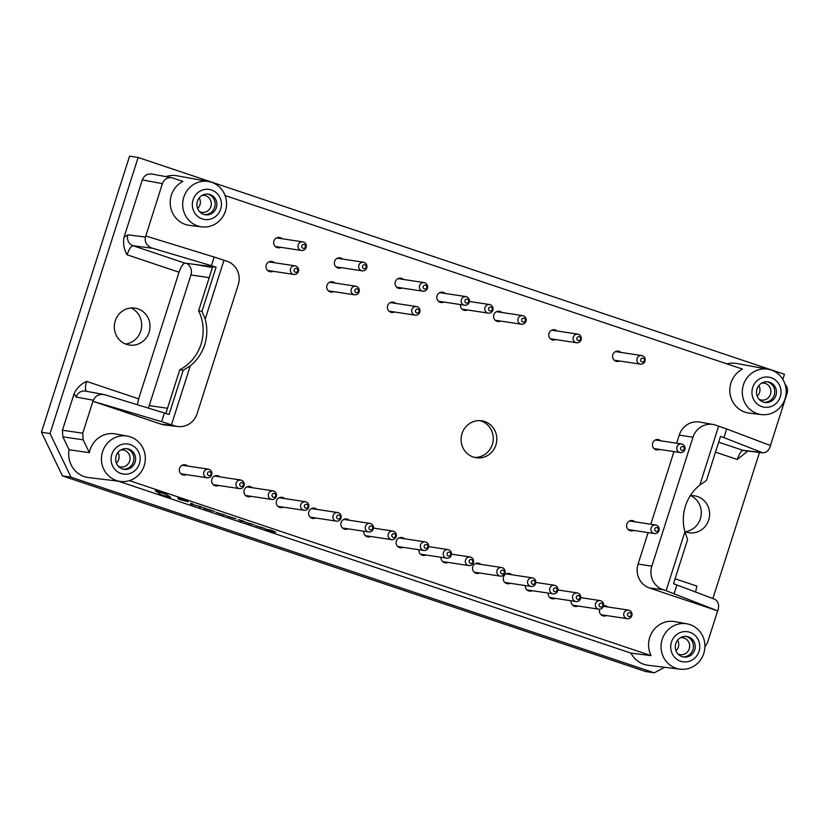 <?xml version="1.0" encoding="UTF-8"?>
<svg xmlns="http://www.w3.org/2000/svg" width="829" height="829" viewBox="0 0 829 829"><rect width="100%" height="100%" fill="white"/><g stroke="black" fill="none" stroke-linecap="round" stroke-linejoin="round"><path stroke-width="1.24" d="M255.519 525.596L264.886 528.456M257.498 526.249L263.508 528.249M216.1 512.374L225.467 515.234M218.079 513.027L224.058 515.12M265.539 529.223L271.301 530.311L275.839 532.218L273.446 531.855L265.28 529.109L271.57 530.322M270.057 530.094L275.87 532.125M271.767 531.316L273.549 531.41M240.483 520.229L244.814 521.7L240.172 520.539L242.172 521.358L238.597 519.659L243.135 520.985M243.032 520.964L244.845 521.7M240.203 520.436L242.482 521.306M238.182 519.773L239.405 519.959M238.845 519.773L240.514 520.125M212.721 511.047L204.203 508.623L212.638 510.996M204.473 508.737L207.188 508.965M207.157 509.068L209.157 509.617M208.929 509.586L214.742 511.617M210.701 510.83L212.431 510.913M179.385 499.452L177.707 498.312L178.484 498.416L188.162 501.711L179.385 499.452M177.738 498.208L178.484 498.416L177.717 498.291M177.707 498.312L188.131 501.804M193.603 504.799L200.898 506.747L190.846 504.167L190.753 503.234L192.856 503.939L192.318 504.509L200.929 506.643M190.483 504.022L190.753 503.234L192.535 503.804M192.349 504.415L193.634 504.695M202.95 507.545L205.095 508.156M199.219 506.975L202.659 507.421M244.99 522.063L254.368 524.923M246.98 522.726L250.969 524.177M248.71 523.109L252.223 524.26M252.047 524.342L247.964 522.975L252.078 524.239M232.638 518.021L228.379 516.488M233.861 518.104L232.669 517.918M226.39 515.825L236.11 518.799M198.608 310.802A43.326 41.409 -81.4 0 1 179.8 369.744L183.157 370.314L190.266 365.879A43.429 41.512 98.6 0 0 205.198 319.092L201.996 311.289L198.608 310.802L212.69 266.689L216.089 267.125L211.416 265.694L214.172 257.052L226.97 261.218A18.704 17.886 98.6 0 1 238.265 284.71L197.115 413.661A18.704 17.886 98.6 0 1 177.841 426.531L164.411 424.904A19.108 18.269 98.6 0 1 160.95 424.116L92.921 401.298L82.745 433.184L83.18 439.805L89.366 452.665A23.295 22.269 98.6 0 1 115.355 433.93L127.438 436.127A22.932 21.917 98.6 0 0 101.718 455.411A22.932 21.917 98.6 0 0 120.568 481.452A22.932 21.917 98.6 0 0 144.194 465.68A22.932 21.917 98.6 0 0 127.438 436.127M201.996 311.289L216.089 267.125M648.123 532.601L638.081 564.041A19.108 18.269 98.6 0 0 649.625 588.041L717.779 610.88L666.112 590.683L684.899 531.803A43.429 41.512 -81.4 0 1 699.831 485.017L706.443 480.509L720.536 436.344L723.924 437.619L726.681 428.976L770.535 445.567L770.182 446.655C768.597 450.821 766.089 452.872 762.659 452.789L723.924 437.619M666.112 590.683L663.127 589.688A18.704 17.886 -81.4 0 1 651.832 566.186L692.992 437.246A18.704 17.886 -81.4 0 1 713.261 424.521A18.704 17.886 -81.4 0 1 715.645 425.132L726.681 428.976M129.562 156.173L41.45 432.241L62.424 475.887L645.677 671.531L654.268 672.827L71.014 477.183L50.041 433.546L138.142 157.469L129.562 156.173M690.712 495.69A18.932 18.093 -81.4 0 1 701.075 515.711A18.932 18.093 -81.4 0 1 685.251 531.762M131.106 307.973A18.932 18.093 -81.4 0 1 141.469 327.994A18.932 18.093 -81.4 0 1 125.645 344.045M165.841 413.464L179.8 369.744M680.174 669.169A22.932 21.917 -81.4 0 1 662.184 639.428A22.932 21.917 -81.4 0 1 687.044 623.843A22.932 21.917 -81.4 0 1 702.733 656.133A22.932 21.917 -81.4 0 1 680.174 669.169L648.216 665.293A23.886 22.829 -81.4 0 1 630.993 653.128L118.433 481.193M86.309 391.257C85.024 389.899 85.149 386.615 86.672 381.413C80.921 383.972 76.724 388.086 74.082 393.765L62.434 430.251L62.869 436.873L69.076 449.774A23.886 22.829 98.6 0 0 88.599 477.577L120.568 481.452M127.086 254.783C129.086 249.083 131.106 246.078 133.137 245.757A8.684 8.28 97.3 0 1 127.894 234.856L124.049 237.187C122.91 243.374 123.925 249.239 127.086 254.783L179.054 272.213L138.64 398.842L86.672 381.413M124.049 237.187L142.319 179.914C144.101 175.53 147.251 173.562 151.769 174.017L171.821 177.748M165.873 176.639A23.886 22.829 -81.4 0 1 177.002 175.779L208.68 181.541A22.932 21.917 -81.4 0 1 224.079 193.23A22.932 21.917 -81.4 0 1 222.628 216.97A22.932 21.917 -81.4 0 1 201.82 226.866A22.932 21.917 -81.4 0 1 183.831 197.126A22.932 21.917 -81.4 0 1 208.68 181.541M768.286 369.257A22.932 21.917 98.6 0 0 742.566 388.542A22.932 21.917 98.6 0 0 761.426 414.583A22.932 21.917 98.6 0 0 785.053 398.811A22.932 21.917 98.6 0 0 768.286 369.257L736.608 363.496A23.886 22.829 98.6 0 0 727.002 363.89M747.841 451.08L737.271 459.463L715.489 452.157M782.825 379.381L784.452 374.273L138.142 157.469M664.64 667.283L654.268 672.827M712.878 598.538L759.509 452.427M690.277 495.721A18.673 17.855 -81.4 0 1 695.065 495.918A18.673 17.855 -81.4 0 1 709.417 516.964A18.673 17.855 -81.4 0 1 689.479 532.829A18.673 17.855 -81.4 0 1 684.847 531.586M115.221 320.896A18.673 17.855 -81.4 0 1 135.459 308.201A18.673 17.855 -81.4 0 1 149.811 329.258A18.673 17.855 -81.4 0 1 129.873 345.113A18.673 17.855 -81.4 0 1 115.221 320.896M274.368 262.7A5.212 4.984 98.6 0 0 266.068 265.84A5.212 4.984 98.6 0 0 273.073 271.29M282.026 238.731A5.212 4.984 98.6 0 0 273.725 241.861A5.212 4.984 98.6 0 0 280.72 247.322M335.061 283.062A5.212 4.984 98.6 0 0 326.761 286.192A5.212 4.984 98.6 0 0 333.755 291.642M342.709 259.083A5.212 4.984 98.6 0 0 334.408 262.223A5.212 4.984 98.6 0 0 341.413 267.674M395.754 303.414A5.212 4.984 98.6 0 0 387.454 306.554A5.212 4.984 98.6 0 0 394.449 312.005M403.402 279.446A5.212 4.984 98.6 0 0 395.101 282.585A5.212 4.984 98.6 0 0 402.096 288.036M445.173 293.456A5.212 4.984 98.6 0 0 436.873 296.595A5.212 4.984 98.6 0 0 443.878 302.046M460.52 304.564A5.212 4.984 98.6 0 0 467.515 309.973M501.928 312.492A5.212 4.984 98.6 0 0 493.628 315.631A5.212 4.984 98.6 0 0 500.623 321.082M557.098 330.999A5.212 4.984 98.6 0 0 548.798 334.139A5.212 4.984 98.6 0 0 555.793 339.589M620.942 352.418A5.212 4.984 98.6 0 0 612.641 355.548A5.212 4.984 98.6 0 0 619.636 361.009M660.786 440.821A5.212 4.984 98.6 0 0 652.485 443.95A5.212 4.984 98.6 0 0 659.48 449.411M634.931 521.824A5.212 4.984 98.6 0 0 626.631 524.954A5.212 4.984 98.6 0 0 633.636 530.415M607.761 606.963A5.212 4.984 98.6 0 0 603.574 605.719M599.678 609.211A5.212 4.984 98.6 0 0 606.465 615.553M571.067 600.766A5.212 4.984 98.6 0 0 578.082 606.03M548.207 593.098A5.212 4.984 98.6 0 0 555.233 598.362M525.337 585.575A5.212 4.984 98.6 0 0 532.373 590.694M511.607 574.704A5.212 4.984 98.6 0 0 503.307 577.844A5.212 4.984 98.6 0 0 510.301 583.295M480.861 564.394A5.212 4.984 98.6 0 0 472.571 567.533A5.212 4.984 98.6 0 0 479.566 572.984M440.997 557.285A5.212 4.984 98.6 0 0 448.033 562.404M418.946 549.731A5.212 4.984 98.6 0 0 425.971 555.005M404.417 538.746A5.212 4.984 98.6 0 0 396.117 541.886A5.212 4.984 98.6 0 0 403.112 547.337M363.776 531.223A5.212 4.984 98.6 0 0 370.791 536.498M349.237 520.239A5.212 4.984 98.6 0 0 340.937 523.379A5.212 4.984 98.6 0 0 347.942 528.829M316.927 509.4A5.212 4.984 98.6 0 0 308.626 512.54A5.212 4.984 98.6 0 0 315.621 517.99M284.616 498.561A5.212 4.984 98.6 0 0 276.326 501.7A5.212 4.984 98.6 0 0 283.331 507.151M252.296 487.721A5.212 4.984 98.6 0 0 243.995 490.861A5.212 4.984 98.6 0 0 250.99 496.312M219.975 476.882A5.212 4.984 98.6 0 0 211.675 480.012A5.212 4.984 98.6 0 0 218.68 485.473M187.665 466.043A5.212 4.984 98.6 0 0 179.365 469.173A5.212 4.984 98.6 0 0 186.359 474.634M462.012 433.598A18.673 17.855 98.6 0 0 476.157 457.753A18.673 17.855 98.6 0 0 495.908 444.966A18.673 17.855 98.6 0 0 481.753 420.821A18.673 17.855 98.6 0 0 462.012 433.598M687.044 623.843L674.961 621.646A23.295 22.269 98.6 0 0 652.931 630.973A23.295 22.269 98.6 0 0 651.086 655.625L129.428 480.633M704.93 646.693L707.479 642.744L717.655 610.859M713.261 424.521L699.956 422.096A19.108 18.269 98.6 0 0 679.241 435.09L676.64 443.225M673.967 451.598L650.796 524.229M785.053 384.283C787.374 386.832 788.058 389.806 787.125 393.205L770.421 445.525M225.084 195.53L742.525 369.102A23.295 22.269 98.6 0 0 730.08 393.941A23.295 22.269 98.6 0 0 749.229 413.111L761.426 414.583M127.894 234.856L145.448 237.084L162.38 183.644C164.163 179.251 167.303 177.282 171.821 177.738L182.919 181.385A23.295 22.269 98.6 0 0 170.473 206.224A23.295 22.269 98.6 0 0 189.623 225.395L201.82 226.866M651.086 655.625L630.993 653.128M69.076 449.774L89.366 452.665M145.448 237.084C144.433 242.275 146.785 245.985 152.505 248.223L211.416 265.694M214.172 257.052L145.8 236.006M41.45 432.241L50.041 433.546M71.014 477.183L62.424 475.887M93.035 401.309L161.645 421.66L164.401 413.018L104.371 394.614C98.9 393.982 95.242 395.858 93.387 400.231L92.921 401.298M74.082 393.765L76.144 397.029A8.684 8.28 -79.5 0 1 85.584 391.122L104.371 394.614M717.779 610.88L718.121 609.792C719.344 604.642 718.163 601.098 714.567 599.18L673.511 583.699L687.604 539.534L684.899 531.803M161.645 421.66L174.463 425.764A18.704 17.886 98.6 0 0 177.841 426.531M164.401 413.018L169.064 414.479L183.157 370.314M179.054 272.213C181.064 266.523 183.054 263.508 185.043 263.176L212.69 266.689M203.716 214.369A10.425 9.958 -81.4 0 1 208.442 194.141A10.425 9.958 -81.4 0 1 216.732 205.944A10.425 9.958 -81.4 0 1 203.716 214.369M193.084 199.82A15.202 14.528 -81.4 0 1 217.778 194.235A15.202 14.528 -81.4 0 1 209.778 219.291A15.202 14.528 -81.4 0 1 193.084 199.82M122.464 468.955A10.425 9.958 -81.4 0 1 127.189 448.727A10.425 9.958 -81.4 0 1 135.479 460.53A10.425 9.958 -81.4 0 1 122.464 468.955M139.427 463.66A15.202 14.528 98.6 0 0 122.733 444.199A15.202 14.528 98.6 0 0 114.744 469.255A15.202 14.528 98.6 0 0 139.427 463.66M763.322 402.086A10.425 9.958 -81.4 0 1 768.048 381.858A10.425 9.958 -81.4 0 1 776.338 393.661A10.425 9.958 -81.4 0 1 763.322 402.086M780.286 396.79A15.202 14.528 98.6 0 0 763.592 377.33A15.202 14.528 98.6 0 0 755.592 402.376A15.202 14.528 98.6 0 0 780.286 396.79M682.08 656.672A10.425 9.958 -81.4 0 1 686.806 636.444A10.425 9.958 -81.4 0 1 695.096 648.247A10.425 9.958 -81.4 0 1 682.08 656.672M671.449 642.123A15.202 14.528 -81.4 0 1 696.132 636.537A15.202 14.528 -81.4 0 1 688.143 661.594A15.202 14.528 -81.4 0 1 671.449 642.123M137.417 404.707L138.64 398.842M126.309 448.634A10.425 9.958 -81.4 0 1 123.2 469.173M120.816 449.981A8.57 8.197 -81.4 0 1 129.801 460.509A8.57 8.197 -81.4 0 1 118.35 466.261M117.977 452.468A8.259 7.886 -81.4 0 1 116.381 463.048M207.551 194.048A10.425 9.958 -81.4 0 1 204.442 214.587M202.069 195.395A8.57 8.197 -81.4 0 1 211.043 205.924A8.57 8.197 -81.4 0 1 199.602 211.675M199.229 197.882A8.259 7.886 -81.4 0 1 197.623 208.462M685.915 636.351A10.425 9.958 -81.4 0 1 682.806 656.879M680.433 637.698A8.57 8.197 -81.4 0 1 689.407 648.226A8.57 8.197 -81.4 0 1 677.967 653.977M677.583 640.185A8.259 7.886 -81.4 0 1 675.987 650.765M767.157 381.765A10.425 9.958 -81.4 0 1 764.048 402.303M761.675 383.112A8.57 8.197 -81.4 0 1 770.649 393.64A8.57 8.197 -81.4 0 1 759.209 399.391M758.836 385.599A8.259 7.886 -81.4 0 1 757.229 396.179M474.395 457.39A18.673 17.855 98.6 0 0 492.343 444.427A18.673 17.855 98.6 0 0 479.96 420.645M186.712 263.384A9.834 9.409 -81.4 0 1 190.939 274.959L149.241 405.599A9.834 9.409 -81.4 0 1 148.111 408.003M761.385 452.468L743.033 450.344C741.178 450.727 739.261 453.764 737.271 459.463M675.075 578.787L696.857 586.093L695.572 591.999M718.681 442.178L743.033 450.344A8.684 8.321 96.6 0 0 744.649 450.707L762.659 452.789M181.872 474.509A5.212 4.984 98.6 0 0 182.991 474.115M184.297 465.535A5.212 4.984 98.6 0 0 183.344 464.82M214.183 485.348A5.212 4.984 98.6 0 0 215.312 484.955M216.607 476.374A5.212 4.984 98.6 0 0 215.654 475.67M246.503 496.188A5.212 4.984 98.6 0 0 247.622 495.804M248.928 487.214A5.212 4.984 98.6 0 0 247.975 486.509M278.834 507.037A5.212 4.984 98.6 0 0 279.964 506.643M281.249 498.053A5.212 4.984 98.6 0 0 280.295 497.348M311.134 517.866A5.212 4.984 98.6 0 0 312.253 517.483M313.559 508.892A5.212 4.984 98.6 0 0 312.595 508.187M343.444 528.705A5.212 4.984 98.6 0 0 344.574 528.322M345.869 519.731A5.212 4.984 98.6 0 0 344.916 519.027M366.304 536.373A5.212 4.984 98.6 0 0 367.423 535.99M398.625 547.213A5.212 4.984 98.6 0 0 399.744 546.829M401.039 538.239A5.212 4.984 98.6 0 0 400.086 537.534M421.474 554.881A5.212 4.984 98.6 0 0 422.603 554.497M443.546 562.29A5.212 4.984 98.6 0 0 444.665 561.896M475.079 572.86A5.212 4.984 98.6 0 0 476.198 572.476M477.494 563.886A5.212 4.984 98.6 0 0 476.54 563.181M505.814 583.17A5.212 4.984 98.6 0 0 506.933 582.787M508.239 574.196A5.212 4.984 98.6 0 0 507.286 573.492M527.886 590.58A5.212 4.984 98.6 0 0 529.006 590.186M550.736 598.248A5.212 4.984 98.6 0 0 551.865 597.854M573.595 605.916A5.212 4.984 98.6 0 0 574.715 605.522M601.968 615.429A5.212 4.984 98.6 0 0 603.097 615.035M604.393 606.445A5.212 4.984 98.6 0 0 603.553 605.812M629.138 530.291A5.212 4.984 98.6 0 0 630.268 529.897M631.563 521.317A5.212 4.984 98.6 0 0 630.61 520.612M654.993 449.287A5.212 4.984 98.6 0 0 656.112 448.893M657.418 440.303A5.212 4.984 98.6 0 0 656.464 439.598M615.149 360.884A5.212 4.984 98.6 0 0 616.268 360.491M617.574 351.911A5.212 4.984 98.6 0 0 616.61 351.206M551.306 339.465A5.212 4.984 98.6 0 0 552.425 339.082M553.731 330.491A5.212 4.984 98.6 0 0 552.767 329.787M496.136 320.968A5.212 4.984 98.6 0 0 497.255 320.574M498.55 311.984A5.212 4.984 98.6 0 0 497.597 311.279M463.028 309.859A5.212 4.984 98.6 0 0 464.147 309.466M439.38 301.932A5.212 4.984 98.6 0 0 440.5 301.538M441.805 292.948A5.212 4.984 98.6 0 0 440.852 292.243M397.609 287.912A5.212 4.984 98.6 0 0 398.728 287.528M400.034 278.938A5.212 4.984 98.6 0 0 399.081 278.233M389.962 311.88A5.212 4.984 98.6 0 0 391.081 311.497M392.386 302.906A5.212 4.984 98.6 0 0 391.423 302.202M336.916 267.56A5.212 4.984 98.6 0 0 338.045 267.166M339.341 258.575A5.212 4.984 98.6 0 0 338.387 257.871M329.268 291.528A5.212 4.984 98.6 0 0 330.388 291.134M331.693 282.544A5.212 4.984 98.6 0 0 330.74 281.839M276.233 247.197A5.212 4.984 98.6 0 0 277.352 246.804M278.648 238.224A5.212 4.984 98.6 0 0 277.694 237.508M268.575 271.166A5.212 4.984 98.6 0 0 269.705 270.782M271 262.192A5.212 4.984 98.6 0 0 270.047 261.487M155.272 490.789L166.432 494.53L170.546 497.338L161.334 494.913L155.303 490.685L166.474 494.426L170.587 497.234M599.222 604.517A1.959 1.865 -81.4 0 1 602.393 603.792A1.959 1.865 -81.4 0 1 601.367 607.015A1.959 1.865 -81.4 0 1 599.222 604.517M595.564 603.564A4.342 4.155 -81.4 0 1 603.605 605.502A4.342 4.155 -81.4 0 1 598.849 609.18A4.342 4.155 -81.4 0 1 595.564 603.564M553.503 589.181A1.959 1.865 -81.4 0 1 556.673 588.455A1.959 1.865 -81.4 0 1 555.648 591.678A1.959 1.865 -81.4 0 1 553.503 589.181M549.845 588.227A4.342 4.155 -81.4 0 1 557.896 590.165A4.342 4.155 -81.4 0 1 553.14 593.844A4.342 4.155 -81.4 0 1 549.845 588.227M500.695 571.461A1.959 1.865 -81.4 0 1 503.866 570.746A1.959 1.865 -81.4 0 1 502.84 573.969A1.959 1.865 -81.4 0 1 500.695 571.461M497.037 570.507A4.342 4.155 -81.4 0 1 505.089 572.456A4.342 4.155 -81.4 0 1 500.333 576.124A4.342 4.155 -81.4 0 1 497.037 570.507M447.1 553.482A1.959 1.865 -81.4 0 1 450.271 552.767A1.959 1.865 -81.4 0 1 449.245 555.99A1.959 1.865 -81.4 0 1 447.1 553.482M443.442 552.529A4.342 4.155 -81.4 0 1 451.484 554.477A4.342 4.155 -81.4 0 1 446.738 558.145A4.342 4.155 -81.4 0 1 443.442 552.529M391.93 534.974A1.959 1.865 -81.4 0 1 395.101 534.259A1.959 1.865 -81.4 0 1 394.076 537.482A1.959 1.865 -81.4 0 1 391.93 534.974M388.273 534.021A4.342 4.155 -81.4 0 1 396.314 535.969A4.342 4.155 -81.4 0 1 391.557 539.638A4.342 4.155 -81.4 0 1 388.273 534.021M336.75 516.467A1.959 1.865 -81.4 0 1 339.931 515.752A1.959 1.865 -81.4 0 1 338.906 518.975A1.959 1.865 -81.4 0 1 336.75 516.467M333.103 515.514A4.342 4.155 -81.4 0 1 341.144 517.462A4.342 4.155 -81.4 0 1 336.387 521.13A4.342 4.155 -81.4 0 1 333.103 515.514M272.119 494.789A1.959 1.865 -81.4 0 1 275.301 494.074A1.959 1.865 -81.4 0 1 274.275 497.296A1.959 1.865 -81.4 0 1 272.119 494.789M268.472 493.835A4.342 4.155 -81.4 0 1 276.513 495.783A4.342 4.155 -81.4 0 1 271.757 499.452A4.342 4.155 -81.4 0 1 268.472 493.835M301.849 245.798A1.959 1.865 -81.4 0 1 305.031 245.083A1.959 1.865 -81.4 0 1 303.994 248.306A1.959 1.865 -81.4 0 1 301.849 245.798M298.191 244.845A4.342 4.155 -81.4 0 1 306.243 246.793A4.342 4.155 -81.4 0 1 301.487 250.462A4.342 4.155 -81.4 0 1 298.191 244.845M294.202 269.767A1.959 1.865 -81.4 0 1 297.373 269.052A1.959 1.865 -81.4 0 1 296.347 272.275A1.959 1.865 -81.4 0 1 294.202 269.767M290.544 268.814A4.342 4.155 -81.4 0 1 298.585 270.762A4.342 4.155 -81.4 0 1 293.839 274.43A4.342 4.155 -81.4 0 1 290.544 268.814M423.236 286.513A1.959 1.865 -81.4 0 1 426.407 285.798A1.959 1.865 -81.4 0 1 425.381 289.02A1.959 1.865 -81.4 0 1 423.236 286.513M419.578 285.559A4.342 4.155 -81.4 0 1 427.619 287.508A4.342 4.155 -81.4 0 1 422.863 291.176A4.342 4.155 -81.4 0 1 419.578 285.559M415.578 310.481A1.959 1.865 -81.4 0 1 418.759 309.766A1.959 1.865 -81.4 0 1 417.723 312.989A1.959 1.865 -81.4 0 1 415.578 310.481M411.92 309.538A4.342 4.155 -81.4 0 1 419.971 311.476A4.342 4.155 -81.4 0 1 415.215 315.155A4.342 4.155 -81.4 0 1 411.92 309.538M465.007 300.523A1.959 1.865 -81.4 0 1 468.178 299.808A1.959 1.865 -81.4 0 1 467.152 303.031A1.959 1.865 -81.4 0 1 465.007 300.523M461.349 299.58A4.342 4.155 -81.4 0 1 469.39 301.518A4.342 4.155 -81.4 0 1 464.634 305.196A4.342 4.155 -81.4 0 1 461.349 299.58M488.654 308.461A1.959 1.865 -81.4 0 1 491.825 307.746A1.959 1.865 -81.4 0 1 490.799 310.958A1.959 1.865 -81.4 0 1 488.654 308.461M484.996 307.507A4.342 4.155 -81.4 0 1 493.037 309.455A4.342 4.155 -81.4 0 1 488.281 313.124A4.342 4.155 -81.4 0 1 484.996 307.507M521.752 319.559A1.959 1.865 -81.4 0 1 524.923 318.844A1.959 1.865 -81.4 0 1 523.897 322.066A1.959 1.865 -81.4 0 1 521.752 319.559M518.094 318.616A4.342 4.155 -81.4 0 1 526.146 320.554A4.342 4.155 -81.4 0 1 521.389 324.232A4.342 4.155 -81.4 0 1 518.094 318.616M576.922 338.066A1.959 1.865 -81.4 0 1 580.103 337.351A1.959 1.865 -81.4 0 1 579.077 340.574A1.959 1.865 -81.4 0 1 576.922 338.066M573.274 337.123A4.342 4.155 -81.4 0 1 581.316 339.061A4.342 4.155 -81.4 0 1 576.559 342.74A4.342 4.155 -81.4 0 1 573.274 337.123M640.765 359.485A1.959 1.865 -81.4 0 1 643.946 358.77A1.959 1.865 -81.4 0 1 642.91 361.993A1.959 1.865 -81.4 0 1 640.765 359.485M637.107 358.532A4.342 4.155 -81.4 0 1 645.159 360.48A4.342 4.155 -81.4 0 1 640.402 364.149A4.342 4.155 -81.4 0 1 637.107 358.532M680.619 447.888A1.959 1.865 -81.4 0 1 683.79 447.173A1.959 1.865 -81.4 0 1 682.764 450.396A1.959 1.865 -81.4 0 1 680.619 447.888M676.961 446.935A4.342 4.155 -81.4 0 1 685.003 448.883A4.342 4.155 -81.4 0 1 680.246 452.551A4.342 4.155 -81.4 0 1 676.961 446.935M654.765 528.892A1.959 1.865 -81.4 0 1 657.936 528.177A1.959 1.865 -81.4 0 1 656.91 531.399A1.959 1.865 -81.4 0 1 654.765 528.892M651.107 527.938A4.342 4.155 -81.4 0 1 659.148 529.886A4.342 4.155 -81.4 0 1 654.402 533.555A4.342 4.155 -81.4 0 1 651.107 527.938M354.895 290.129A1.959 1.865 -81.4 0 1 358.066 289.414A1.959 1.865 -81.4 0 1 357.04 292.627A1.959 1.865 -81.4 0 1 354.895 290.129M351.237 289.176A4.342 4.155 -81.4 0 1 359.278 291.124A4.342 4.155 -81.4 0 1 354.522 294.792A4.342 4.155 -81.4 0 1 351.237 289.176M362.542 266.161A1.959 1.865 -81.4 0 1 365.713 265.435A1.959 1.865 -81.4 0 1 364.687 268.658A1.959 1.865 -81.4 0 1 362.542 266.161M358.884 265.207A4.342 4.155 -81.4 0 1 366.926 267.145A4.342 4.155 -81.4 0 1 362.18 270.824A4.342 4.155 -81.4 0 1 358.884 265.207M207.488 473.11A1.959 1.865 -81.4 0 1 210.67 472.395A1.959 1.865 -81.4 0 1 209.644 475.618A1.959 1.865 -81.4 0 1 207.488 473.11M203.841 472.157A4.342 4.155 -81.4 0 1 211.882 474.105A4.342 4.155 -81.4 0 1 207.126 477.773A4.342 4.155 -81.4 0 1 203.841 472.157M239.809 483.949A1.959 1.865 -81.4 0 1 242.98 483.234A1.959 1.865 -81.4 0 1 241.954 486.457A1.959 1.865 -81.4 0 1 239.809 483.949M236.151 482.996A4.342 4.155 -81.4 0 1 244.192 484.944A4.342 4.155 -81.4 0 1 239.446 488.613A4.342 4.155 -81.4 0 1 236.151 482.996M304.44 505.628A1.959 1.865 -81.4 0 1 307.611 504.913A1.959 1.865 -81.4 0 1 306.585 508.136A1.959 1.865 -81.4 0 1 304.44 505.628M300.782 504.674A4.342 4.155 -81.4 0 1 308.823 506.623A4.342 4.155 -81.4 0 1 304.077 510.291A4.342 4.155 -81.4 0 1 300.782 504.674M369.071 527.306A1.959 1.865 -81.4 0 1 372.242 526.591A1.959 1.865 -81.4 0 1 371.216 529.814A1.959 1.865 -81.4 0 1 369.071 527.306M365.413 526.353A4.342 4.155 -81.4 0 1 373.454 528.301A4.342 4.155 -81.4 0 1 368.708 531.969A4.342 4.155 -81.4 0 1 365.413 526.353M424.241 545.814A1.959 1.865 -81.4 0 1 427.412 545.099A1.959 1.865 -81.4 0 1 426.386 548.321A1.959 1.865 -81.4 0 1 424.241 545.814M420.583 544.86A4.342 4.155 -81.4 0 1 428.634 546.808A4.342 4.155 -81.4 0 1 423.878 550.477A4.342 4.155 -81.4 0 1 420.583 544.86M469.173 560.891A1.959 1.865 -81.4 0 1 472.343 560.166A1.959 1.865 -81.4 0 1 471.318 563.388A1.959 1.865 -81.4 0 1 469.173 560.891M465.515 559.938A4.342 4.155 -81.4 0 1 473.556 561.875A4.342 4.155 -81.4 0 1 468.799 565.554A4.342 4.155 -81.4 0 1 465.515 559.938M531.43 581.771A1.959 1.865 -81.4 0 1 534.612 581.056A1.959 1.865 -81.4 0 1 533.586 584.279A1.959 1.865 -81.4 0 1 531.43 581.771M527.783 580.818A4.342 4.155 -81.4 0 1 535.824 582.766A4.342 4.155 -81.4 0 1 531.068 586.435A4.342 4.155 -81.4 0 1 527.783 580.818M576.362 596.849A1.959 1.865 -81.4 0 1 579.533 596.124A1.959 1.865 -81.4 0 1 578.507 599.346A1.959 1.865 -81.4 0 1 576.362 596.849M572.704 595.896A4.342 4.155 -81.4 0 1 580.746 597.833A4.342 4.155 -81.4 0 1 576 601.512A4.342 4.155 -81.4 0 1 572.704 595.896M627.594 614.03A1.959 1.865 -81.4 0 1 630.765 613.315A1.959 1.865 -81.4 0 1 629.739 616.538A1.959 1.865 -81.4 0 1 627.594 614.03M623.936 613.077A4.342 4.155 -81.4 0 1 631.978 615.025A4.342 4.155 -81.4 0 1 627.221 618.693A4.342 4.155 -81.4 0 1 623.936 613.077M205.198 319.092L223.996 260.213M699.831 485.017L718.629 426.137M62.869 436.873L83.18 439.805M162.38 183.644L142.319 179.914M62.434 430.251L82.745 433.184M93.387 400.231L76.144 397.029M674.153 593.574L676.91 584.932M651.832 566.186L638.081 564.041M692.992 437.246L679.241 435.09M663.127 589.688L649.625 588.041M171.479 424.759L190.266 365.879M174.463 425.764L160.95 424.116M185.043 263.176L133.137 245.757L152.505 248.223M195.354 264.482L212.4 267.58M149.241 405.599L167.499 408.262M190.939 274.959L209.198 277.632M85.397 391.081L86.496 391.361M600.155 600.59L580.777 597.647M598.849 609.18L572.642 605.201M554.435 585.253L535.866 582.435M553.14 593.844L526.923 589.875M501.628 567.533L475.421 563.565M500.333 576.124L474.115 572.155M448.033 549.565L428.655 546.622M446.738 558.145L420.521 554.176M392.863 531.057L373.485 528.114M391.557 539.638L365.351 535.669M337.693 512.55L311.476 508.571M336.387 521.13L310.181 517.161M273.062 490.861L246.845 486.892M271.757 499.452L245.55 495.483M302.782 241.871L276.575 237.902M301.487 250.462L275.28 246.493M295.134 265.85L268.928 261.871M293.839 274.43L267.622 270.461M424.168 282.585L397.951 278.617M422.863 291.176L396.656 287.207M416.51 306.564L390.304 302.595M415.215 315.155L389.008 311.176M465.939 296.606L439.733 292.637M464.634 305.196L438.427 301.217M489.587 304.533L469.401 301.476M488.281 313.124L462.074 309.155M522.684 315.642L496.478 311.673M521.389 324.232L495.172 320.253M577.865 334.149L551.648 330.18M576.559 342.74L550.352 338.76M641.708 355.558L615.491 351.589M640.402 364.149L614.196 360.18M681.552 443.961L655.345 439.992M680.246 452.551L654.04 448.582M655.698 524.964L629.491 520.995M654.402 533.555L628.185 529.586M355.828 286.202L329.621 282.233M354.522 294.792L328.315 290.824M363.475 262.233L337.268 258.265M362.18 270.824L335.963 266.855M208.431 469.183L182.214 465.214M207.126 477.773L180.919 473.805M240.742 480.022L214.535 476.053M239.446 488.613L213.229 484.644M305.373 501.7L279.186 497.742M304.077 510.291L277.87 506.322M370.003 523.389L343.797 519.42M368.708 531.969L342.491 528M425.173 541.897L398.967 537.928M423.878 550.477L397.671 546.508M470.105 556.964L451.525 554.145M468.799 565.554L442.593 561.585M532.373 577.854L506.156 573.875M531.068 586.435L504.861 582.466M577.295 592.922L557.917 589.989M576 601.512L549.782 597.543M628.527 610.103L603.408 606.3M627.221 618.693L601.015 614.724"/></g></svg>
